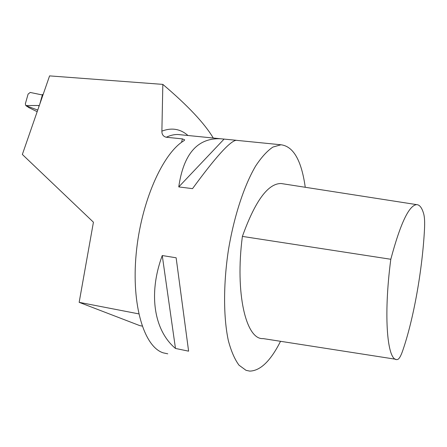 <?xml version="1.0" encoding="UTF-8"?>
<svg xmlns="http://www.w3.org/2000/svg" width="447" height="447" viewBox="0 0 447 447"><rect width="100%" height="100%" fill="white"/><g stroke="black" fill="none" stroke-linecap="round" stroke-linejoin="round"><path stroke-width="0.67" d="M397.4 359.517L397.433 359.511C398.975 359.226 400.674 356.438 402.54 351.152C413.609 319.46 422.387 269.815 424.499 229.149C424.846 222.26 424.589 217.192 423.722 213.934C421.996 207.827 419.644 204.72 416.66 204.631C408.983 205.324 400.367 223.539 390.807 259.271C383.191 317.001 387.331 362.036 397.4 359.517M283.236 183.851L281.102 183.516C268.01 183.41 255.103 201.038 242.391 236.402L390.807 259.271M242.391 236.402C234.82 293.696 246.185 340.044 263.138 338.591L395.74 359.259M138.76 313.878L79.158 302.334L93.429 222.198L22.35 154.455L49.583 75.889L162.831 84.388C187.712 105.458 204.525 123.333 213.275 138.022M167.754 353.812L163.306 352.867C144.297 347.107 131.262 305.597 136.179 253.756C140.961 201.938 162.775 153.192 184.03 140.676L184.712 139.866L182.398 138.883L166.29 137.246C163.289 136.503 161.82 134.469 161.887 131.139L162.831 84.388M305.251 187.276C301.518 160.501 293.428 146.331 280.973 144.772L272.893 147.074C267.205 150.907 261.456 157.221 255.645 166.016C244.135 185.527 233.921 216.566 228.344 250.504C223.26 284.543 223.411 317.851 228.378 340.748C231.211 351.297 234.759 359.444 239.016 365.193L246.029 370.323L249.722 371.111C260.372 370.859 270.642 360.919 280.537 341.301M188.606 351.169L175.475 348.448C154.282 330.769 147.907 294.417 162.255 255.539L176.135 257.785L188.606 351.169M236.876 140.375L236.055 140.297C229.819 141.364 215.309 157.484 192.523 188.645L178.755 186.913C183.505 154.036 197.373 137.972 220.36 138.732L236.239 140.28M162.255 255.539L175.475 348.448M224.098 139.073L178.755 186.913M142.157 326.092L139.755 325.612L79.158 302.334M39.291 105.587L38.381 105.503L39.085 106.185M40.275 102.737L42.582 94.479L42.381 94.853L41.375 94.77L30.206 92.451L28.1 94.088L25.339 103.849L25.809 105.559L38.381 105.503M42.582 94.479L43.113 94.557M37.174 111.694L28.658 107.509L26.58 105.905L37.738 110.068M42.381 94.853L39.777 104.185M181.56 142.342L182.398 138.883M166.29 137.246C170.318 135.318 174.213 134.402 177.984 134.508L181.029 134.81M161.887 131.139C171.682 127.406 180.376 128.859 187.975 135.502M416.66 204.631L281.102 183.516M180.912 134.798L220.36 138.732M236.055 140.297L280.973 144.772M27.166 106.52L25.809 105.559"/></g></svg>
